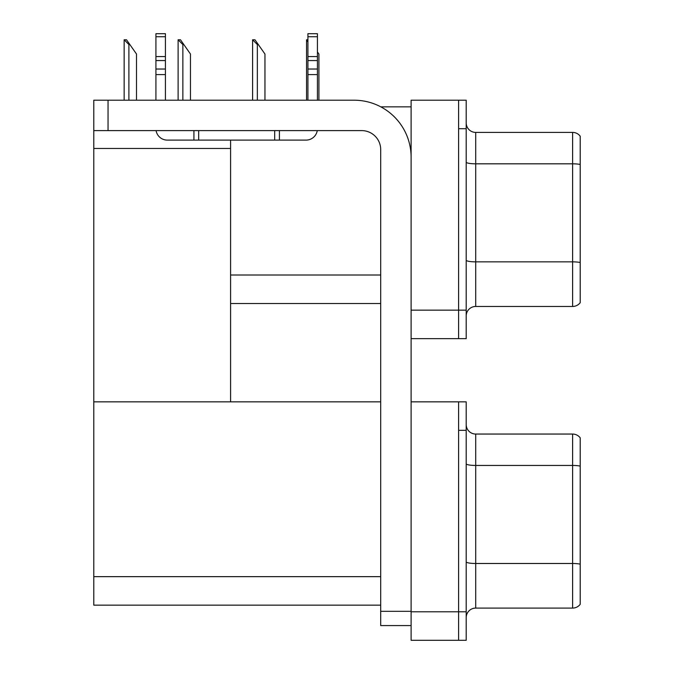 <?xml version="1.0" encoding="UTF-8"?>
<svg xmlns="http://www.w3.org/2000/svg" width="674" height="674" viewBox="0 0 674 674"><rect width="100%" height="100%" fill="white"/><g stroke="black" fill="none" stroke-linecap="round" stroke-linejoin="round"><path stroke-width="1.01" d="M380.818 106.854L411.106 106.854M380.7 275.009L230.592 275.009L230.592 140.108M458.606 401.839L458.606 640.3L466.206 640.3L466.206 401.839L411.106 401.839L411.106 100.207L458.606 100.207L458.606 338.66L411.106 338.66L411.106 310.158L458.606 310.158L458.606 338.66L466.206 338.66L466.206 310.158L458.606 310.158L458.606 128.7L466.206 128.7L466.206 310.158M230.592 303.511L380.7 303.511M93.787 148.465L230.592 148.465L230.592 401.839L93.787 401.839L93.787 100.207L108.042 100.207L108.042 130.604L361.702 130.604A18.998 18.998 0 0 1 380.7 149.603L380.7 611.326L411.106 611.326M411.106 338.66L411.106 640.3L458.606 640.3L458.606 430.341L466.206 430.341M380.7 605.151L93.787 605.151L93.787 401.839L380.7 401.839M466.206 315.954A9.503 9.503 0 0 1 475.709 306.459L572.614 306.459L572.614 132.407L475.709 132.407A9.503 9.503 0 0 1 466.206 122.912A9.503 9.503 0 0 0 475.709 132.407L475.709 306.459M580.213 136.207A9.503 9.503 0 0 0 572.614 132.407A9.503 9.503 0 0 1 580.213 136.207L580.213 302.66A9.503 9.503 0 0 1 572.614 306.459M458.606 100.207L466.206 100.207L466.206 128.7M466.206 162.164A9.503 1.651 0 0 0 475.709 163.816L572.614 163.816A9.503 1.651 180 0 1 580.213 164.473L580.213 165.13M466.206 617.595A9.503 9.503 0 0 1 475.709 608.091L572.614 608.091L572.614 434.048L475.709 434.048A9.503 9.503 0 0 1 466.206 424.544A9.503 9.503 0 0 0 475.709 434.048L475.709 608.091M580.213 437.847A9.503 9.503 0 0 0 572.614 434.048A9.503 9.503 0 0 1 580.213 437.847L580.213 604.292A9.503 9.503 0 0 1 572.614 608.091M580.213 466.77L580.213 466.113L580.213 466.77M318.912 100.207L318.912 54.03L317.429 51.923M306.56 100.207L306.56 39.783L307.925 42.083M307.925 39.783L306.999 39.783M253.036 39.783L254.966 39.783L258.294 44.535L257.342 44.535L252.598 39.783L252.598 100.207M264.949 100.207L264.949 54.03L258.294 44.535M178.559 39.783L180.48 39.783L183.808 44.535L182.865 44.535L178.113 39.783L178.113 100.207M190.464 100.207L190.464 54.03L183.808 44.535M124.597 39.783L126.518 39.783L129.846 44.535L128.903 44.535L124.151 39.783L124.151 100.207M136.502 100.207L136.502 54.03L129.846 44.535M411.106 625.573L380.7 625.573L380.7 611.326M411.106 157.202A57.004 57.004 0 0 0 354.103 100.207L108.042 100.207M108.042 130.604L93.787 130.604M317.269 130.604A11.399 11.399 0 0 1 306.03 140.108L167.321 140.108A11.399 11.399 0 0 1 156.082 130.604M307.925 100.207L307.925 74.595L317.429 74.595L317.429 100.207M317.429 36.733L307.925 36.733L307.925 33.7L317.429 33.7L317.429 74.595M307.925 74.595L307.925 69.026L317.429 69.026M317.429 60.559L307.925 60.559L307.925 69.026M307.925 60.559L307.925 36.733M317.429 56.557L307.925 56.557M274.68 140.108L274.68 130.604M198.678 140.108L198.678 130.604M155.921 100.207L155.921 74.595L165.425 74.595L165.425 100.207M193.927 130.604L193.927 140.108L167.321 140.108M155.921 74.595L155.921 69.026L165.425 69.026L165.425 74.595M165.425 36.733L155.921 36.733L155.921 33.7L165.425 33.7L165.425 60.559L155.921 60.559L155.921 69.026M155.921 60.559L155.921 36.733M165.425 60.559L165.425 69.026M165.425 56.557L155.921 56.557M411.106 611.798L466.206 611.798M93.787 576.649L380.7 576.649M580.213 262.515A9.503 1.651 180 0 0 572.614 261.857L475.709 261.857A9.503 1.651 0 0 1 466.206 260.206M580.213 466.113A9.503 1.651 180 0 0 572.614 465.448L475.709 465.448A9.503 1.651 0 0 1 466.206 463.796M580.213 564.155A9.503 1.651 180 0 0 572.614 563.489L475.709 563.489A9.503 1.651 0 0 1 466.206 561.846M257.342 100.207L257.342 44.535M182.865 100.207L182.865 44.535M128.903 100.207L128.903 44.535M279.424 140.108L279.424 130.604"/></g></svg>
